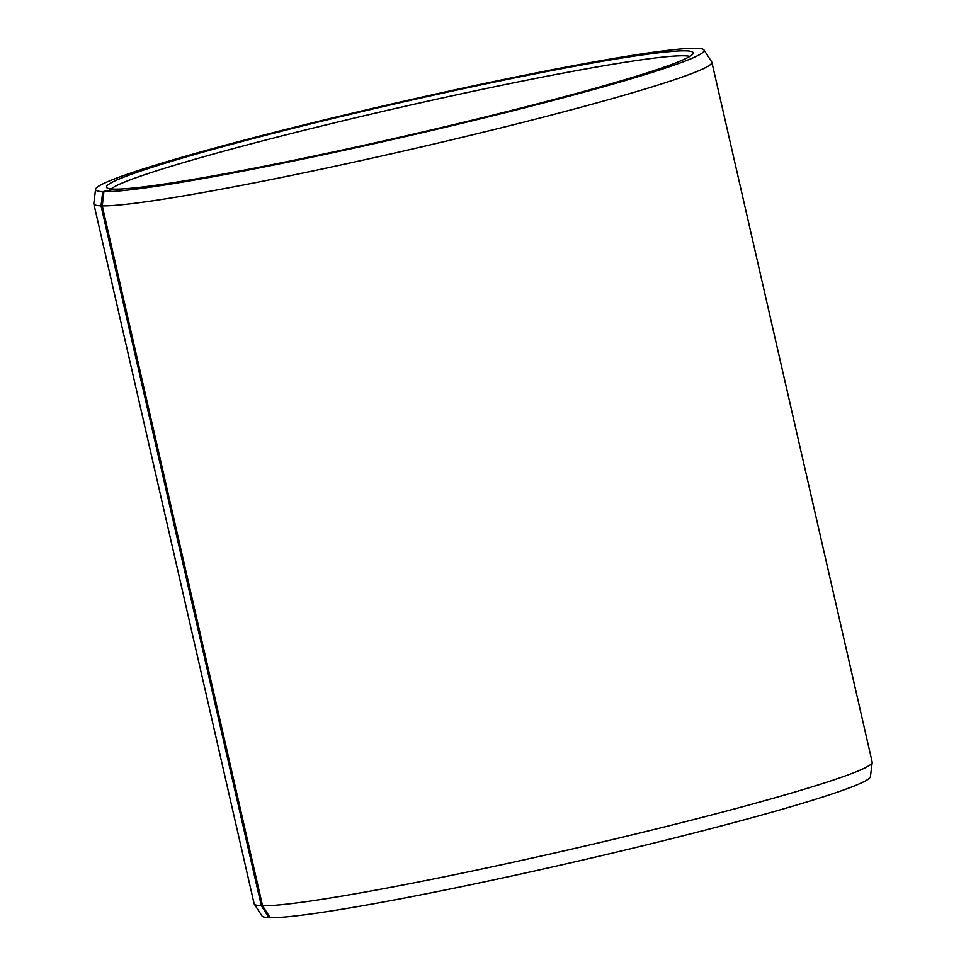 <?xml version="1.0" encoding="UTF-8"?>
<svg xmlns="http://www.w3.org/2000/svg" width="966" height="966" viewBox="0 0 966 966"><rect width="100%" height="100%" fill="white"/><g stroke="black" fill="none" stroke-linecap="round" stroke-linejoin="round"><path stroke-width="1.45" d="M111.138 188.962A298.385 16.651 167.1 0 1 382.27 111.525A298.385 16.651 167.1 0 1 684.918 55.811A298.385 16.651 167.1 0 1 689.821 56.414M113.577 189.348L102.71 191.666L101.044 205.855L261.339 905.722L268.983 917.664A312.151 17.424 167.1 0 1 262.015 915.997L254.263 904.031A317.029 17.702 167.1 0 1 254.118 903.693L93.823 203.826A317.029 17.702 167.1 0 1 93.811 203.464L95.574 189.312A312.151 17.424 167.1 0 1 368.058 109.472A312.151 17.424 167.1 0 1 697.017 48.3A312.151 17.424 167.1 0 1 703.985 49.966A312.151 17.424 167.1 0 1 440.448 128.43A312.151 17.424 167.1 0 1 103.893 191.703L102.251 205.891L262.547 905.758L270.166 917.7A312.151 17.424 167.1 0 0 600.586 855.876A312.151 17.424 167.1 0 0 870.426 776.652L872.189 762.5A317.029 17.702 167.1 0 1 598.123 842.968A317.029 17.702 167.1 0 1 262.547 905.758M261.339 905.722A317.029 17.702 167.1 0 1 254.263 904.031M101.044 205.855A317.029 17.702 167.1 0 1 93.823 203.826M102.71 191.666A312.151 17.424 167.1 0 1 95.574 189.312M113.348 189.094A300.969 16.796 167.1 0 1 106.767 187.67A300.969 16.796 167.1 0 1 361.525 111.645A300.969 16.796 167.1 0 1 686.379 50.872A300.969 16.796 167.1 0 1 693.202 53.359A300.969 16.796 167.1 0 1 431.331 129.939A300.969 16.796 167.1 0 1 114.495 189.131L103.893 191.703M703.985 49.966L711.737 61.933A317.029 17.702 167.1 0 1 711.882 62.271A317.029 17.702 167.1 0 1 440.967 142.364A317.029 17.702 167.1 0 1 102.251 205.891M711.882 62.271L872.177 762.138A317.029 17.702 167.1 0 1 872.189 762.5M268.983 917.664L269.997 917.422"/></g></svg>
